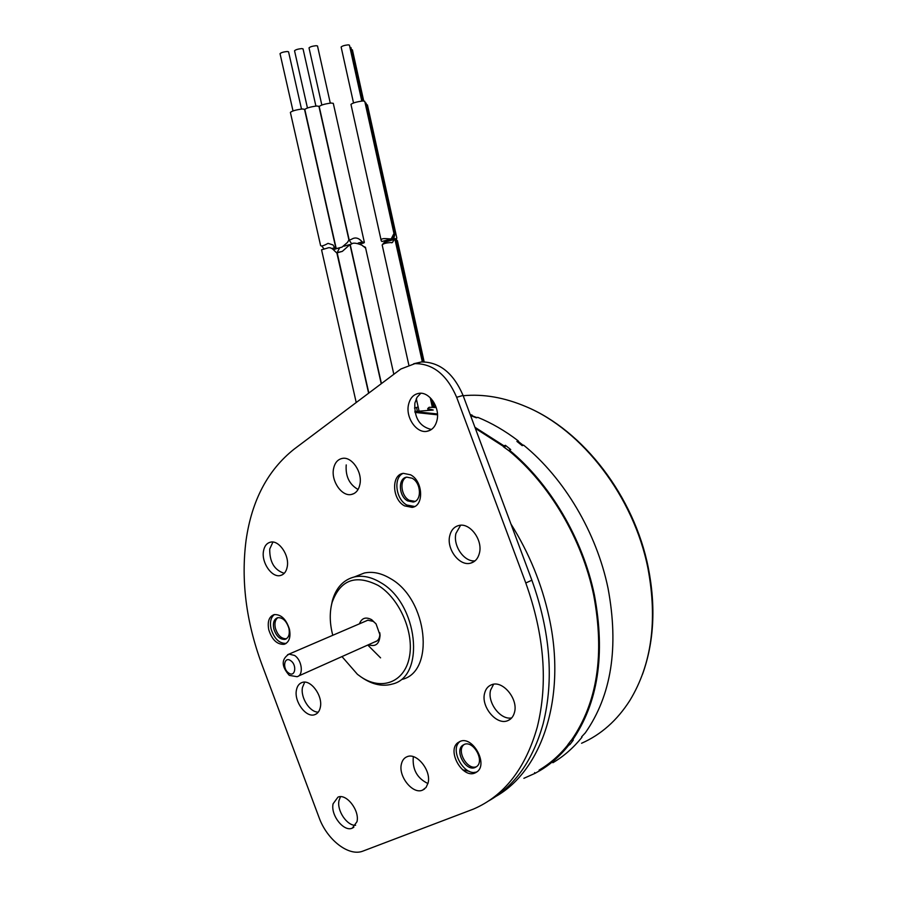<?xml version="1.0" encoding="UTF-8"?>
<svg xmlns="http://www.w3.org/2000/svg" width="897" height="897" viewBox="0 0 897 897"><rect width="100%" height="100%" fill="white"/><g stroke="black" fill="none" stroke-linecap="round" stroke-linejoin="round"><path stroke-width="1.35" d="M375.832 623.617L373.253 621.374L367.68 620.186L365.841 621.072M374.868 641.871L375.305 641.77C378.343 640.727 379.868 638.002 379.868 633.607L379.812 632.766M368.465 644.73C375.619 647.141 379.487 643.968 380.059 635.188L376.09 623.964L371.706 619.715C365.841 616.598 361.738 617.977 359.405 623.841M332.776 635.289C329.67 623.46 329.434 612.561 332.069 602.571C340.232 579.798 355.627 574.091 378.22 585.461C399.692 598.501 414.605 633.091 409.256 657.736C404.233 682.583 381.203 690.847 360.841 676.82L357.432 674.32L341.97 656.582M331.083 606.933L332.406 600.485C336.151 587.613 343.484 579.765 354.405 576.928C362.713 575.145 371.448 577.029 380.597 582.557C418.036 603.356 425.851 676.775 392.269 684.063C382.694 686.766 372.737 684.703 362.399 677.885M401.856 679.444C435.415 672.088 427.768 599.14 390.408 578.554C381.281 573.082 372.558 571.243 364.238 573.037L356.714 576.009M525.788 582.983C544.333 634.953 548.157 682.976 537.281 727.052C525.597 768.37 504.349 795.706 473.549 809.049L363.128 851.029C348.911 856.983 326.99 839.884 319.018 817.425L261.745 664.094C246.092 621.599 240.878 580.281 246.092 540.14C251.799 500.38 267.811 470.05 294.115 449.15L400.847 369.015L414.941 363.621C433.072 363.61 446.975 374.834 456.663 397.304L525.788 582.983L531.876 580.213L463.076 395.431C453.422 373.074 439.541 361.917 421.433 361.951L413.685 363.756M356.995 821.686C359.798 810.417 346.32 793.172 337.945 797.153L333.101 803.779C330.399 815.07 343.854 832.248 352.308 828.133L356.995 821.686M437.086 419.942C440.023 407.451 429.383 391.686 419.202 393.301C413.551 394.198 409.963 398.089 408.438 404.962C405.635 417.553 416.376 433.229 426.658 431.367C432.051 430.403 435.527 426.591 437.086 419.942M428.093 782.924C431.468 770.635 416.701 752.314 407.126 756.698C404.155 757.864 402.237 760.342 401.385 764.121C398.145 776.443 412.912 794.708 422.577 790.122L426.075 787.443L428.093 782.924M320.375 707.094C322.898 695.691 310.743 679.253 302.255 682.438C299.127 683.458 297.176 686.059 296.402 690.219C293.992 701.656 306.135 718.015 314.701 714.685C317.695 713.653 319.579 711.119 320.375 707.094M287.275 566.579C289.496 555.232 278.967 539.938 270.558 542.147C266.712 543.077 264.346 546.116 263.46 551.285C261.352 562.677 271.892 577.881 280.369 575.526C284.057 574.573 286.367 571.591 287.275 566.579M514.474 712.409C518.466 699.122 502.78 680.105 491.769 684.68C488.114 686.014 485.726 688.862 484.615 693.246C480.781 706.612 496.523 725.561 507.635 720.706C511.077 719.36 513.353 716.591 514.474 712.409M479.447 553.023C482.934 539.927 469.905 522.503 458.995 525.463C454.174 526.651 451.079 530.127 449.711 535.89C446.37 549.065 459.488 566.411 470.51 563.181C475.085 561.937 478.067 558.551 479.447 553.023M359.944 484.167C362.523 472.102 351.859 456.461 342.475 458.378C337.687 459.32 334.704 462.841 333.505 468.94C331.049 481.072 341.768 496.624 351.243 494.505C355.817 493.529 358.722 490.087 359.944 484.167M404.525 505.863L412.093 507.388C424.225 506.031 423.126 481.005 410.546 474.805L403.37 473.347C391.036 474.558 392.011 499.483 404.525 505.863M289.439 629.201C286.177 619.109 281.075 614.243 274.146 614.602C269.044 616.542 267.261 621.587 268.764 629.75C272.049 639.886 277.184 644.73 284.192 644.293C289.17 642.33 290.92 637.307 289.439 629.201M457.795 742.727C446.65 750.823 462.516 778.865 475.006 772.979L477.047 771.801C488.405 763.986 472.629 735.663 460.161 741.359L457.795 742.727M488.405 801.066C514.643 786.254 532.896 760.454 543.167 723.677C554.099 679.747 550.332 631.925 531.876 580.213M355.604 825.296C346.993 825.913 336.678 810.484 338.999 800.561L340.49 796.704M431.435 429.484C419.661 426.703 414.145 417.912 414.874 403.112L417.027 397.315L420.805 393.256M510.954 524.016C529.062 552.844 541.743 583.79 549.009 616.878C566.803 696.868 542.18 770.332 495.929 796.379M571.434 740.171C597.38 702.699 604.791 654.305 593.668 595.003C582.041 538.895 549.457 484.088 509.07 450.866L509.294 450.081C549.917 483.438 582.702 538.548 594.397 594.969C605.576 654.619 598.097 703.259 571.972 740.888L571.097 740.373L567.767 744.79L568.631 745.306C560.132 755.924 550.444 764.435 539.568 770.837L539.063 770.131C549.928 763.739 559.616 755.229 568.104 744.588M474.928 427.264L503.968 445.82L503.385 446.717L509.07 450.866M503.755 446.594L475.332 428.351M437.501 414.818L415.019 412.429M534.612 772.597L535.128 773.304L523.882 778.304M535.128 773.304L539.546 770.803M568.631 745.306L569.976 744.488L569.012 743.187M569.976 744.488L573.318 740.07L571.972 740.888M518.231 442.445L518.331 440.932L516.907 441.414L522.211 445.63L523.624 445.147C564.034 478.034 596.55 532.47 608.043 588.286C619.02 647.286 611.429 695.489 585.293 732.883L581.615 736.818M518.331 440.932C505.134 430.84 491.612 422.98 477.787 417.352L476.341 417.8L470.757 415.647L472.203 415.199L470.163 414.492M436.2 407.518L429.136 407.283L427.734 408.539L428.026 409.873M414.851 411.499L433.217 410.03L427.734 408.539M414.863 411.588L437.456 413.977M504.742 447.782L505.415 445.327L503.968 445.82M505.415 445.327L510.741 449.588L509.294 450.081M552.9 762.719C563.764 756.317 573.441 747.84 581.951 737.278M581.57 743.265C601.035 734.688 617.147 720.403 629.907 700.4C651.659 664.475 657.68 620.477 647.959 568.406C633.809 496.669 582.119 429.999 526.079 406.677C504.383 397.449 483.416 393.805 463.177 395.723M418.159 406.98L414.504 408.045M433.834 402.305L433.139 402.506M431.58 407.316L435.695 406.106M472.271 416.208L472.203 415.199M472.36 415.86L476.957 417.61M518.466 441.582L523.153 445.304M321.563 249.803L327.27 248.144C329.513 247.09 331.856 247.931 334.312 250.644L336.487 252.719M350.323 245.06L350.312 244.982C351.882 242.482 355.795 242.571 362.063 245.262L365.382 247.908L365.46 247.292L362.736 245.98M381.236 383.737L349.976 244.578L342.329 251.373L337.126 252.573L339.66 247.807M397.091 243.457L397.405 240.688L396.44 240.474M408.797 364.855L382.167 244.926C383.613 243.39 387.033 242.594 392.426 242.538L394.77 238.602L385.8 241.102L384.174 243.356M394.77 238.602L422.319 361.883M394.276 239.465L384.566 242.168M395.465 240.351L396.014 238.546L395.117 238.793M382.997 243.816L385.194 241.461M427.947 783.541C417.374 778.428 412.463 769.817 413.225 757.685L413.472 756.709M318.278 712.14C309.79 712.375 300.372 697.586 302.457 687.461L304.688 682.157M284.237 573.318C274.415 570.133 269.571 562.049 269.717 549.054L272.912 542.068M511.694 717.903C500.537 720.381 487.071 702.497 490.603 690.107L493.619 684.243M475.051 560.838C464.242 562.262 452.828 545.791 455.934 533.435L460.61 525.25M358.071 489.482C349.337 484.47 345.39 476.273 346.22 464.915M414.661 506.491L406.857 505.033C395.712 499.304 393.099 477.641 403.112 473.381M407.653 500.907L413.158 502.006C422.05 501.019 421.265 482.754 412.082 478.213L406.79 477.148C397.786 478.045 398.503 496.265 407.653 500.907M414.986 501.378L409.267 500.324C401.094 496.153 399.199 480.254 406.554 477.182M286.132 643.407C279.236 643.575 274.202 638.709 271.04 628.831C269.672 622.092 270.816 617.338 274.448 614.535M273.787 628.752C276.175 636.152 279.931 639.684 285.044 639.37C288.699 637.935 289.989 634.269 288.901 628.337C286.524 620.959 282.79 617.416 277.711 617.685C273.989 619.109 272.688 622.798 273.787 628.752M286.435 638.754C281.366 638.911 277.678 635.368 275.357 628.113C274.359 623.168 275.2 619.681 277.891 617.652M477.114 771.745C464.601 777.497 448.881 749.578 459.993 741.505L460.217 741.337M476.632 766.621C484.918 760.869 473.381 740.227 464.265 744.409L462.56 745.385C454.387 751.282 465.98 771.79 475.107 767.496L476.632 766.621M475.107 767.496L476.61 766.632C467.483 770.904 455.911 750.441 464.085 744.544L464.254 744.409M380.575 657.86L367.781 645.044M476.004 772.508L474.648 772.295M469.299 771.342L462.605 769.794M330.287 103.121L317.504 45.982L316.204 45.68C312.414 46.095 310.014 46.823 309.017 47.889L321.832 105.027M349.225 240.183L351.557 239.264C355.212 236.943 358.766 237.828 362.242 241.921L364.361 242.392L333.292 103.346L331.184 103.043C324.927 103.861 320.935 105.016 319.209 106.508L349.225 240.183L351.77 243.962M362.242 241.921L358.105 243.087M315.901 106.081L303.051 48.898L301.717 48.584C297.927 48.999 295.528 49.727 294.541 50.781L307.447 107.976M348.944 239.992L318.917 106.317L316.753 106.003C310.497 106.833 306.516 107.976 304.812 109.456L336.229 248.626L342.004 247.135L347.431 242.47L348.787 240.194M301.493 109.042L288.554 51.802L287.186 51.499C283.396 51.903 281.008 52.631 280.032 53.674L293.016 110.936M333.314 249.601L336.027 248.873L304.509 109.288L302.3 108.974C296.032 109.804 292.063 110.948 290.381 112.405L320.61 245.599C321.395 246.462 323.873 245.711 328.044 243.356L333.022 244.948L334.626 247.763L331.912 248.536M324.153 249.03L321.72 246.013M336.027 248.873L334.626 247.763M361.794 101.058L349.426 45.13L348.215 44.85C344.504 45.265 342.138 45.994 341.129 47.025L353.53 102.964M394.198 234.588L364.743 101.26L362.78 100.969C356.647 101.798 352.7 102.931 350.962 104.388L381.27 240.901C379.947 237.167 388.883 239.174 391.249 238.894L393.637 234.095L394.22 234.7L392.561 237.402M391.249 238.894L381.954 241.495L381.27 240.901M362.758 100.969L350.94 47.53L349.897 47.261M391.563 238.737L392.953 238.826L393.974 237.727L395.005 234.005L366.099 103.121L365.079 102.807M382.761 241.271L392.953 238.826M363.711 100.946L352.42 49.884L351.4 49.615M396.306 239.869L396.788 237.884L367.434 104.938L366.436 104.646M393.828 238.86L393.088 238.748M463.076 395.431L456.663 397.304M417.329 411.017L416.533 407.451M289.395 675.385L297.019 676.697C303.836 675.441 302.11 660.147 294.586 655.46L289.025 654.104L287.567 654.732M288.666 672.997C295.18 677.897 297.333 664.969 290.684 660.685C284.147 655.864 282.084 668.736 288.666 672.997M376.751 641.12L375.305 641.77M379.868 633.607L380.059 635.188M332.069 602.571L332.406 600.485M364.238 573.037L354.405 576.928M421.433 361.951L414.941 363.621M353.833 827.258L352.308 828.133M430.055 430.313L426.658 431.367M526.079 406.677C583.207 430.414 634.157 496.478 648.273 567.622C655.965 606.563 654.048 642.117 642.532 674.264M321.552 249.781L356.221 402.518M321.653 249.747L327.27 248.144M336.846 252.909L368.622 393.211M350.312 244.982L381.438 383.591M365.471 247.393L393.828 374.284M337.126 252.573L368.835 393.043M342.329 251.373L337.429 252.752M349.684 244.578L343.955 246.204M434.036 406.599L432.713 400.611M424.158 361.861L397.427 240.777M397.001 240.329L396.44 240.486M432.309 407.103L430.246 397.741M391.496 242.795L392.426 242.538M418.989 410.736L416.309 398.66M433.184 406.846L431.457 399.019M423.249 361.861L396.014 238.568M424.516 789.012L422.577 790.122M316.462 713.844L314.701 714.685M282.376 574.764L280.369 575.526M510.281 719.237L507.635 720.706M473.717 561.825L470.51 563.181M353.911 493.608L351.243 494.505M414.425 506.536L412.093 507.388M414.773 501.423L413.158 502.006M284.192 644.293L285.851 643.586M285.044 639.37L286.266 638.855M475.006 772.979L477.047 771.801M377.121 640.862L298.443 676.058M368.118 620.096L289.025 654.104C281.221 659.205 281.277 666.258 289.215 675.262M360.302 243.917L364.014 242.863M337.451 248.435L339.38 247.886"/></g></svg>
